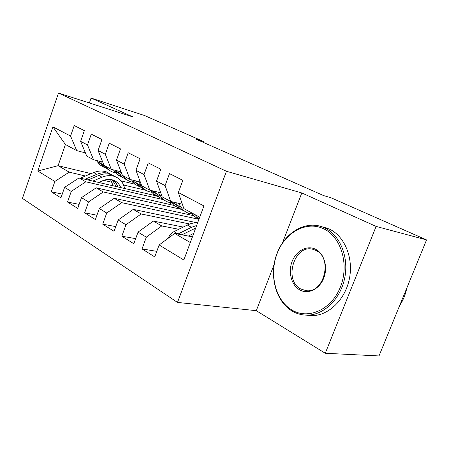 <?xml version="1.0" encoding="UTF-8"?>
<svg xmlns="http://www.w3.org/2000/svg" width="449" height="449" viewBox="0 0 449 449"><rect width="100%" height="100%" fill="white"/><g stroke="black" fill="none" stroke-linecap="round" stroke-linejoin="round"><path stroke-width="0.67" d="M274.019 264.787L256.278 310.674L325.272 353.262L379.001 355.939L426.55 239.912L330.907 197.723L323.549 195.568L196.039 139.168L203.599 141.575L144.634 115.561L91.074 98.062L89.373 102.961M256.278 310.674L177.478 302.424L22.45 198.402L58.482 93.061L226.436 171.265L177.478 302.424M91.096 173.64L58.089 165.687L37.789 171.03L54.868 181.435L51.281 191.796L60.935 197.874L64.594 187.362L71.251 191.414L67.541 202.033L77.711 208.431L81.493 197.655L88.509 201.932L84.67 212.815L95.396 219.561L99.319 208.516L106.722 213.028L102.742 224.186L114.068 231.319L118.138 219.982L125.961 224.753L121.836 236.208L133.819 243.745L138.039 232.111L146.329 237.156L142.041 248.926L154.742 256.918L159.126 244.958L174.689 233.452L190.314 242.533M37.789 171.03L52.943 126.848L70.577 136.081L76.712 150.617L85.417 152.901M159.126 244.958L183.821 259.999L203.919 205.928L178.354 192.542L182.833 180.33L169.481 173.595L165.109 185.6L156.533 181.11L160.843 169.234L148.249 162.88L144.039 174.566L135.946 170.328L140.094 158.766L128.201 152.767L124.143 164.143L116.493 160.136L120.489 148.877L109.236 143.197L105.324 154.282L98.078 150.488L101.934 139.516L91.27 134.133L87.493 144.943L80.624 141.345L84.35 130.642L74.231 125.535L70.577 136.081M178.736 229.282L161.758 225.937L153.378 221.071L183.22 227.071M146.329 237.156L161.758 225.937M138.039 232.111L153.378 221.071M199.726 217.198L183.849 208.605L178.354 192.542M189.736 224.012L141.171 213.971L133.258 209.374L197.605 222.906M125.961 224.753L141.171 213.971M118.138 219.982L133.258 209.374M165.109 185.6L170.704 201.489L182.328 204.166M170.704 201.489L162.196 196.887L156.533 181.11M198.952 219.297L121.707 202.662L114.22 198.306L193.811 215.7M106.722 213.028L121.707 202.662M99.319 208.516L114.22 198.306M144.039 174.566L149.792 190.168L160.72 192.773M149.792 190.168L141.749 185.819L135.946 170.328M180.902 209.268L103.281 191.953L96.181 187.828L174.167 205.451M88.509 201.932L103.281 191.953M81.493 197.655L96.181 187.828M124.143 164.143L130.019 179.471L140.318 181.991M130.019 179.471L122.409 175.351L116.493 160.136M163.066 199.581L85.81 181.794L79.069 177.883L156.078 195.809M71.251 191.414L85.81 181.794M64.594 187.362L79.069 177.883M105.324 154.282L111.301 169.34L121.022 171.782M111.301 169.34L104.095 165.434L98.078 150.488M146.071 190.342L123.57 185.016M112.143 182.311L103.73 180.318M85.422 175.991L69.213 172.152L58.089 165.687L65.419 144.505L76.712 150.617M135.385 184.303L121.05 180.852M54.868 181.435L69.213 172.152M87.493 144.943L93.56 159.732L102.748 162.1M93.56 159.732L86.713 156.033L80.624 141.345M325.272 353.262L376.11 226.419L426.55 239.912M58.482 93.061L133.011 116.948L91.074 98.062M376.11 226.419L301.795 192.952L226.436 171.265M203.302 142.384L203.599 141.575M192.43 236.842L174.689 233.452M153.362 195.18L153.732 194.159M170.255 204.57L170.906 202.785M187.951 214.42L188.406 213.185M52.943 126.848L65.419 144.505M301.795 192.952L282.578 242.645M51.281 191.796L62.248 194.108M67.541 202.033L79.131 204.385M84.67 212.815L96.939 215.206M102.742 224.186L115.758 226.605M121.836 236.208L135.671 238.638M142.041 248.926L156.78 251.35M96.299 160.439L100.015 164.895L104.297 167.499M102.653 162.072L102.855 162.364M105.566 166.231L105.79 166.557C107.665 169.194 110.039 171.058 112.912 172.152L115.73 172.904M98.69 161.056L100.576 163.733L106.851 168.964M109.489 170.323L104.712 167.281L100.217 161.449M98.64 182.434L102.647 180.739C106.548 179.145 110.201 178.977 113.608 180.245C116.948 181.598 119.322 184.039 120.73 187.581M92.825 181.082L102.024 177.215C106.682 175.323 111.043 175.121 115.107 176.614C120.158 178.702 123.335 182.659 124.637 188.49M80.281 178.163L93.712 172.556C98.342 170.704 102.686 170.53 106.744 172.023L110.078 173.825M110.454 179.482L113.221 185.83M88.004 179.959L98.842 175.43C103.489 173.555 107.844 173.365 111.902 174.857L115.264 176.676M117.93 186.93L116.168 183.13L113.44 180.184M113.389 175.671L109.898 173.757C105.835 172.259 101.485 172.444 96.844 174.313L84.979 179.258M112.329 179.83L116.123 186.509M113.457 169.879L114.377 171.209C116.207 173.808 118.53 175.66 121.342 176.76M120.152 171.563L121.965 174.201M122.959 175.649L123.183 175.974C125.041 178.646 127.415 180.526 130.3 181.609L133.387 182.389M115.977 170.513L119.653 175.334L124.019 178.304M126.798 179.729C123.975 178.629 121.645 176.771 119.81 174.15L117.582 170.917M131.512 179.836L132.214 180.868C134.055 183.534 136.406 185.415 139.263 186.498M138.584 181.57L141.486 185.892C143.332 188.597 145.701 190.488 148.591 191.566L151.981 192.363M134.172 180.487L137.675 185.134L142.08 188.125M145.01 189.618C142.137 188.541 139.779 186.655 137.938 183.967L135.867 180.902M291.816 309.978C308.126 319.997 331.441 309.816 340.359 287.141C349.535 264.601 341.111 236.769 323.678 228.794C306.37 220.47 285.132 232.419 277.19 253.376C269.024 274.216 275.366 300.286 291.816 309.978M324.717 227.935C339.854 234.995 348.974 256.671 344.77 277.729C340.696 298.81 324.105 314.985 307.486 315.142C301.986 315.204 296.856 313.84 292.097 311.039C275.602 301.29 268.979 275.478 276.668 254.353C284.15 233.138 304.877 220.133 322.663 227.048L324.717 227.935M299.708 289.886C291.356 285.244 287.949 271.993 292.147 261.374C296.233 250.688 307.105 244.913 315.636 249.29C324.229 253.505 328.157 267.194 323.707 278.24C319.379 289.347 307.986 294.684 299.708 289.886M315.888 250.43L313.307 249.431C294.69 243.403 283.1 280.193 300.751 288.988L306.19 290.671C324.29 293.466 332.917 257.732 315.888 250.43M406.743 288.247C405.498 294.617 403.129 300.392 399.638 305.578M321.394 226.588L329.381 229.074C344.49 236.101 353.599 257.631 349.434 278.532C345.388 299.455 328.864 315.507 312.285 315.653L306.325 315.142M150.544 190.348L151.004 191.044C152.845 193.766 155.208 195.669 158.104 196.741M158.02 192.127L160.781 196.342C162.611 199.081 164.974 200.984 167.864 202.05L171.591 202.858M153.356 191.016L156.656 195.455L161.107 198.475M164.126 200.013C161.23 198.946 158.867 197.044 157.038 194.31L155.146 191.448M170.609 201.438L170.828 201.781C172.646 204.536 174.998 206.45 177.894 207.505M178.545 203.296L181.149 207.371C182.956 210.149 185.302 212.063 188.198 213.112L192.301 213.909M173.606 202.157L177.125 206.781L181.172 209.386M184.247 210.963C181.357 209.907 179.005 207.999 177.192 205.227L175.503 202.594M191.549 212.775L191.768 213.118C193.558 215.913 195.899 217.832 198.789 218.876M195.663 214.998L199.07 218.972M199.407 218.068L198.284 216.418M188.339 236.056L193.727 233.351M168.313 238.166L168.319 238.093C169.531 235.13 171.406 232.98 173.948 231.645L187.356 225.033C190.915 223.305 194.327 222.603 197.599 222.929M181.912 234.833L195.708 228.019M196.651 225.477L191.437 227.317L177.871 234.058M100.576 163.733L97.422 162.022M105.79 166.557L102.585 164.822M98.842 175.43L102.024 177.215M93.712 172.556L96.844 174.313M81.028 177.81L82.543 178.691M117.694 173.005L114.377 171.209M123.183 175.974L119.81 174.15M135.71 182.76L132.214 180.868M141.486 185.892L137.938 183.967M154.692 193.042L151.004 191.044M160.781 196.342L157.038 194.31M174.717 203.885L170.828 201.781M181.149 207.371L177.192 205.227M195.876 215.346L191.768 213.118M199.659 217.395L198.497 216.766M194.035 228.777L195.186 229.422M187.356 225.033L191.437 227.317M173.948 231.645L178.006 233.991M115.107 176.614L111.902 174.857M109.898 173.757L106.744 172.023M312.285 315.653L307.486 315.142M327.332 228.187L322.663 227.048"/></g></svg>
